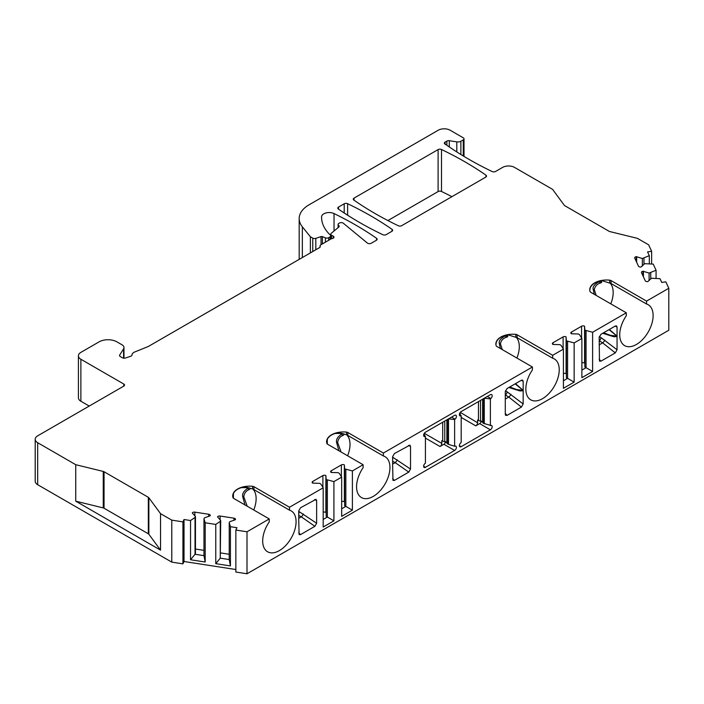 <?xml version="1.0" encoding="UTF-8"?>
<svg xmlns="http://www.w3.org/2000/svg" width="704" height="704" viewBox="0 0 704 704"><rect width="100%" height="100%" fill="white"/><g stroke="black" fill="none" stroke-linecap="round" stroke-linejoin="round"><path stroke-width="1.06" d="M594.264 294.307L593.155 289.194C592.601 286.634 594.607 284.126 599.183 281.662L600.582 281.582M500.386 348.515L499.277 343.402C498.722 340.824 500.738 338.316 505.305 335.87L506.704 335.782M451.906 196.671A337.19 194.674 0 0 0 441.496 191.479A2.526 1.461 0 0 0 438.099 191.567L387.895 220.554M247.007 573.769L247.007 531.784L235.858 530.059L235.858 572.044L247.007 573.769L668.8 330.246L668.8 288.262L646.562 301.101L611.01 280.57A2.526 1.461 0 0 0 609.682 280.166A16.861 9.733 0 0 0 589.758 289.74A16.861 9.733 0 0 0 590.04 291.509A2.526 1.461 0 0 0 590.744 292.274L626.296 312.796L592.61 332.244L584.866 330.176L584.566 326.225A2.103 1.214 0 0 0 581.583 326.225L571.454 332.068A2.103 1.214 0 0 0 570.838 332.93A2.103 1.214 0 0 0 571.454 333.793L578.31 333.969L579.498 334.655L581.882 338.439L574.138 342.91L566.386 340.85L566.086 336.89A2.103 1.214 0 0 0 563.112 336.89L552.974 342.742A2.103 1.214 0 0 0 552.358 343.605A2.103 1.214 0 0 0 552.974 344.458L559.83 344.634L561.026 345.321L563.411 349.105L552.675 355.3L517.123 334.778L517.123 337.7L508.297 334.928M235.858 569.527L184.026 561.502L182.934 563.851L171.785 562.126L171.785 520.142L160.547 513.656L148.861 497.772L148.861 534.248A2.526 1.461 0 0 0 148.324 533.79L104.051 508.226A2.526 1.461 0 0 0 103.25 507.91L75.733 501.169L160.547 550.132L148.861 534.248M338.835 227.04L338.835 225.579A2.526 1.461 180 0 1 339.17 226.31A2.526 1.461 180 0 1 338.712 227.146L331.232 233.314A2.526 1.461 0 0 0 330.774 234.15A2.526 1.461 0 0 0 331.514 235.189L331.514 238.647L320.804 244.834A2.526 1.461 0 0 0 320.065 245.863A2.526 1.461 0 0 0 320.153 246.242A2.526 1.461 180 0 1 320.232 246.62A2.526 1.461 180 0 1 319.493 247.65L148.271 346.509L134.834 351.938A6.741 3.89 0 0 0 131.965 355.045A2.526 1.461 180 0 1 130.698 356.268L125.479 358.01A2.526 1.461 180 0 1 122.426 357.782L120.296 356.541A2.526 1.461 180 0 1 119.548 355.511A2.526 1.461 180 0 1 119.706 355.01L123.57 348.885A6.741 3.89 0 0 0 123.974 347.547A6.741 3.89 0 0 0 122.003 344.793L116.943 341.88A12.646 7.304 0 0 0 99.062 341.88L80.881 352.378A8.43 4.866 0 0 0 78.417 355.819A8.43 4.866 0 0 0 80.881 359.26L123.798 384.041A2.526 1.461 180 0 1 124.546 385.07A2.526 1.461 180 0 1 123.798 386.1L37.673 435.829A8.43 4.866 0 0 0 35.2 439.27A8.43 4.866 0 0 0 37.673 442.71L37.673 484.695L171.785 562.126M37.673 484.695A8.43 4.866 180 0 1 35.2 481.254L35.2 439.27M89.232 406.058L80.881 401.245L80.881 359.26M78.417 355.819L78.417 397.804A8.43 4.866 0 0 0 80.881 401.245M37.673 442.71L75.733 464.693L75.733 501.169M148.861 497.772A2.526 1.461 180 0 0 148.324 497.306L104.051 471.742A2.526 1.461 180 0 0 103.25 471.434L75.733 464.693M235.858 530.059L236.949 527.71L230.437 526.698L229.222 522.729L229.654 521.787L235.444 519.666A2.103 1.214 0 0 0 235.514 519.35A2.103 1.214 0 0 0 233.957 518.17L220.114 516.032A2.103 1.214 0 0 0 217.527 516.894L220.704 520.406L220.264 521.347L215.776 524.427L205.19 522.79L203.975 518.83L204.415 517.889L210.206 515.759A2.103 1.214 0 0 0 210.276 515.442A2.103 1.214 0 0 0 208.71 514.272L194.867 512.125A2.103 1.214 0 0 0 192.289 512.987L195.457 516.498L195.026 517.44L190.538 520.529L184.026 519.517L182.934 521.866L171.785 520.142M247.007 531.784L269.245 518.936L233.693 498.414A2.526 1.461 0 0 1 232.989 497.649A16.861 9.733 0 0 1 232.716 495.88A16.861 9.733 0 0 1 252.63 486.314L252.63 488.963L245.133 486.869M253.959 486.71L253.959 489.641L289.511 510.162L289.511 507.241L253.959 486.71A2.526 1.461 0 0 0 252.63 486.314M289.511 507.241L323.189 487.793L320.804 484.009L319.616 483.322L312.761 483.146A2.103 1.214 0 0 1 312.136 482.293A2.103 1.214 0 0 1 312.761 481.43L312.761 483.146M383.39 455.963L383.39 453.042L347.838 432.511L347.838 435.442L383.39 455.963A23.602 13.631 -60 0 1 385.062 456.685A23.602 13.631 -60 0 1 385.062 483.938A23.602 13.631 -60 0 1 361.46 497.57A23.602 13.631 -60 0 1 363.123 467.667L363.123 464.737L352.396 470.932L344.643 468.864L344.353 464.913A2.103 1.214 0 0 0 341.37 464.913L331.232 470.765A2.103 1.214 0 0 0 330.616 471.618A2.103 1.214 0 0 0 331.232 472.481L338.087 472.657L339.284 473.343L341.669 477.127L333.916 481.598L326.172 479.538L325.873 475.578A2.103 1.214 0 0 0 322.89 475.578L312.761 481.43M363.123 464.737L327.571 444.215A2.526 1.461 0 0 1 326.876 443.441A16.861 9.733 0 0 1 326.594 441.681A16.861 9.733 0 0 1 346.509 432.106L346.509 434.764L339.011 432.661M347.838 432.511A2.526 1.461 0 0 0 346.509 432.106M383.39 453.042L532.409 367.004L496.857 346.474A2.526 1.461 180 0 1 496.162 345.708A16.861 9.733 180 0 1 495.88 343.948A16.861 9.733 180 0 1 515.794 334.374A2.526 1.461 180 0 1 517.123 334.778M463.267 155.962L463.267 139.867L460.882 141.249A4.215 2.438 0 0 1 456.808 141.874L449.293 140.712A2.526 1.461 0 0 0 446.846 141.09L445.086 142.102A2.526 1.461 0 0 0 444.347 143.141A2.526 1.461 0 0 0 445.086 144.17L446.283 144.857A337.19 194.674 0 0 0 492.184 171.547A2.526 1.461 0 0 0 495.59 171.45L502.603 167.402A8.43 4.866 0 0 1 514.527 167.402L552.596 189.376L564.274 205.26A2.526 1.461 180 0 0 564.81 205.726L609.092 231.29A2.526 1.461 180 0 0 609.893 231.598L637.402 238.339L648.648 244.834L651.631 251.266L647.557 251.9L649.308 255.658L642.338 258.5L636.249 256.67A2.103 1.214 0 0 0 634.691 257.849A2.103 1.214 0 0 0 634.762 258.157L638.466 266.156A2.103 1.214 0 0 0 641.045 267.01L644.732 263.674L653.233 264.114L656.066 270.23L649.097 273.073L643.016 271.242A2.103 1.214 0 0 0 641.45 272.422A2.103 1.214 0 0 0 641.52 272.73L645.234 280.729A2.103 1.214 0 0 0 647.812 281.582L651.499 278.247L660 278.687L661.742 282.454L665.817 281.82L668.8 288.262M463.267 139.867A2.526 1.461 0 0 0 464.006 138.838A2.526 1.461 0 0 0 463.267 137.808L450.155 130.231A8.43 4.866 0 0 0 438.231 130.231L309.056 204.811A33.722 19.466 0 0 0 299.182 218.574A33.722 19.466 0 0 0 302.342 226.802L302.342 257.558M312.752 251.548L312.752 238.119L310.376 236.746L302.342 226.802M312.752 238.119A2.526 1.461 0 0 0 315.806 238.357L321.05 236.606A1.267 0.73 180 0 1 322.406 236.641L322.406 243.91M325.406 242.176L325.406 237.855L322.406 236.641M325.406 237.855A2.526 1.461 0 0 0 328.645 237.688L329.982 236.914A2.526 1.461 0 0 0 330.722 235.884A2.526 1.461 0 0 0 330.387 235.154L329.472 234.238A59.004 34.065 0 0 1 321.57 217.21A59.004 34.065 0 0 1 321.57 216.876L321.57 217.536M338.087 227.665L338.087 224.444A2.526 1.461 0 0 1 338.835 223.414L339.469 223.045A2.526 1.461 0 0 1 343.323 223.238L367.365 243.056A2.526 1.461 0 0 0 371.219 243.258L376.402 240.266A2.526 1.461 0 0 0 377.142 239.228A2.526 1.461 0 0 0 376.561 238.304A337.19 194.674 180 0 0 334.039 213.567A7.586 4.382 0 0 0 325.987 212.942A7.586 4.382 0 0 0 321.57 216.876M338.087 224.444A2.526 1.461 0 0 0 338.43 225.174L338.835 225.579M331.514 238.647A2.526 1.461 0 0 0 333.942 237.195A2.526 1.461 0 0 0 333.203 236.157L331.514 235.189M347.618 203.694A2.526 1.461 180 0 0 344.212 203.782L338.527 207.073A2.526 1.461 0 0 0 337.788 208.102A2.526 1.461 0 0 0 338.369 209.035A337.19 194.674 0 0 0 382.809 234.696A2.526 1.461 0 0 0 386.214 234.599L391.899 231.317A2.526 1.461 180 0 0 392.638 230.287A2.526 1.461 180 0 0 392.058 229.354A337.19 194.674 180 0 0 347.618 203.694L347.618 215.213M441.496 149.494A337.19 194.674 0 0 1 485.936 175.155A2.526 1.461 0 0 1 486.526 176.079A2.526 1.461 0 0 1 485.778 177.118L401.711 225.658A2.526 1.461 180 0 1 398.306 225.746A337.19 194.674 180 0 1 353.866 200.086A2.526 1.461 0 0 1 353.285 199.153A2.526 1.461 0 0 1 354.024 198.123L438.099 149.582A2.526 1.461 0 0 1 441.496 149.494L441.496 191.479M483.252 398.825L483.252 423.254L490.846 425.48A2.526 1.461 120 0 1 491.647 425.55A2.526 1.461 120 0 1 492.034 427.583A2.526 1.461 120 0 1 490.389 429.81L461.182 446.67L459.395 445.641M490.389 429.81L479.653 423.614L475.781 425.85A2.526 1.461 -60 0 0 477.576 422.752L477.576 419.971L478.465 420.49L478.465 401.588M461.182 446.67A2.526 1.461 120 0 1 459.914 446.794A2.526 1.461 120 0 1 459.457 445.069A2.526 1.461 120 0 1 460.715 442.878L461.182 442.464L461.182 415.774L460.715 415.897A2.526 1.461 120 0 1 459.914 415.826A2.526 1.461 120 0 1 459.527 413.794A2.526 1.461 120 0 1 461.182 411.567L490.389 394.706A2.526 1.461 120 0 1 491.647 394.583A2.526 1.461 120 0 1 492.114 396.308A2.526 1.461 120 0 1 490.846 398.499L487.335 396.466M479.653 423.614A2.526 1.461 120 0 0 481.395 421.018M483.252 423.254L482.636 422.523L482.636 399.177M482.636 422.022L478.465 420.49M490.389 425.603L490.389 398.913L484.29 398.226M490.389 398.913L490.846 398.499M574.138 342.91L574.138 382.14L563.411 388.335L563.411 349.105M532.409 367.004L532.409 369.926A23.602 13.631 -60 0 0 530.746 399.837A23.602 13.631 -60 0 0 554.347 386.206A23.602 13.631 -60 0 0 554.347 358.952A23.602 13.631 -60 0 0 552.675 358.23L552.675 355.3M352.396 470.932L352.396 510.162L341.669 516.358L341.669 477.127M333.916 481.598L333.916 520.837L323.189 527.023L323.189 487.793M289.511 510.162A23.602 13.631 -60 0 1 291.183 510.884A23.602 13.631 -60 0 1 291.183 538.146A23.602 13.631 -60 0 1 267.573 551.769A23.602 13.631 -60 0 1 269.245 521.866L269.245 518.936M611.01 280.57L611.01 283.501L646.562 304.022L646.562 301.101M646.562 304.022A23.602 13.631 -60 0 1 648.226 304.744A23.602 13.631 -60 0 1 648.226 332.006A23.602 13.631 -60 0 1 624.624 345.629A23.602 13.631 -60 0 1 626.296 315.726L626.296 312.796M592.61 332.244L592.61 371.474L581.882 377.67L581.882 338.439M425.418 467.315A2.526 1.461 120 0 1 424.151 467.447A2.526 1.461 120 0 1 423.694 465.714A2.526 1.461 120 0 1 424.952 463.522L425.418 463.118L425.418 436.418L424.952 436.542A2.526 1.461 120 0 1 424.151 436.471A2.526 1.461 120 0 1 423.764 434.447A2.526 1.461 120 0 1 425.418 432.212L454.626 415.351A2.526 1.461 120 0 1 455.884 415.228A2.526 1.461 120 0 1 456.35 416.953A2.526 1.461 120 0 1 455.083 419.144L454.626 419.558L454.626 446.257L455.083 446.134A2.526 1.461 120 0 1 455.884 446.204A2.526 1.461 120 0 1 456.271 448.228A2.526 1.461 120 0 1 454.626 450.454L425.418 467.315L423.632 466.286M392.63 465.705L392.63 456.65L394.425 453.552L409.904 445.13L410.511 446.327L410.511 469.049L408.778 472.111L394.39 480.41L392.99 480.392L392.63 465.705M515.478 383.662L523.169 390.342L523.169 403.964L521.409 407.079L507.03 415.386L505.595 415.325L505.287 414.33L505.287 391.609L507.1 388.502L521.382 380.257L522.606 380.107L523.169 381.286L523.169 390.342L516.622 389.558L509.722 386.98M298.751 519.913L298.751 510.849L300.546 507.751L316.017 499.33L316.633 500.526L316.633 523.248L314.89 526.31L300.511 534.618L299.103 534.6L298.751 519.913M609.356 329.463L617.056 336.142L617.056 349.765L615.296 352.88L600.908 361.178L599.474 361.126L599.174 337.41L600.978 334.294L615.261 326.049L616.484 325.899L617.056 327.078L617.056 336.142L610.5 335.359L603.61 332.781M454.626 450.454L443.89 444.259A2.526 1.461 120 0 0 445.632 441.663M443.89 444.259L440.018 446.503L425.418 438.073M440.018 446.503A2.526 1.461 -60 0 0 441.804 443.406L441.804 440.616L442.702 441.135L442.702 422.233M423.808 434.306L425.418 436.418M454.626 419.558L448.527 418.88M454.626 446.257L448.51 444.365L446.873 443.177L446.873 419.83M446.873 442.675L442.702 441.135M459.571 413.653L461.182 415.774M327.29 444.022L327.29 439.278M392.63 459.193L393.061 457.459L410.511 469.049M392.63 461.173L395.173 462.642A2.526 0.81 124.9 0 0 397.144 459.738M233.411 498.221L233.411 493.478M298.751 513.445A2.526 1.232 113.1 0 0 299.182 511.658L316.633 523.248M298.751 515.372L301.294 516.842A2.526 0.81 124.9 0 0 303.257 513.938M335.139 433.453L339.636 433.426L335.21 433.435M346.755 434.87A23.602 13.631 -60 0 1 347.609 455.778M341.079 452.012L337.638 442.517C338.193 438.874 340.014 436.489 343.094 435.362C345.057 434.148 343.904 433.488 339.618 433.374M339.601 432.59C333.071 433.391 328.882 435.802 327.043 439.842L326.63 442.306M347.838 435.442L346.509 434.764M338.844 450.718L336.503 442.138C336.142 439.234 337.867 436.559 341.686 434.122A2.526 2.068 59.5 0 0 343.094 435.362M340.534 433.453L341.686 434.122L342.531 433.752L339.636 433.426M241.261 487.661L245.749 487.626L241.322 487.634M245.722 486.79C239.184 487.59 234.995 490.01 233.156 494.041L232.751 496.514M252.868 489.078A23.602 13.631 -60 0 1 253.73 509.986M247.201 506.211L243.76 496.725C244.314 493.073 246.136 490.688 249.216 489.562C251.178 488.347 250.017 487.687 245.74 487.573M244.957 504.918L242.625 496.346C242.264 493.442 243.989 490.767 247.808 488.321L248.644 487.951L245.749 487.626M246.655 487.661L247.808 488.321A2.526 2.068 59.5 0 0 249.216 489.562M253.959 489.641L252.63 488.963M505.287 395.032L505.419 394.962A2.526 1.355 116.7 0 0 507.082 391.794L523.169 403.964M515.143 383.856L523.09 390.333M523.09 390.729L519.974 390.966L508.86 387.482M505.287 394.891L508.754 397.065A2.526 0.933 128.3 0 0 510.875 394.24M508.886 334.849C502.357 335.65 498.168 338.07 496.329 342.1L495.915 344.573M516.041 337.137A23.602 13.631 -60 0 1 516.894 358.046M502.26 349.589L500.412 343.772C501.23 340.217 503.36 338.017 506.801 337.19C508.807 336.037 507.998 335.544 504.363 335.702M505.032 335.711L505.305 335.87A2.526 2.059 65.4 0 0 506.801 337.19M552.675 358.23L517.123 337.7M599.174 340.833L599.298 340.754A2.526 1.355 116.7 0 0 600.961 337.586L617.056 349.765M609.022 329.648L616.968 336.134M616.968 336.521L613.853 336.767L602.738 333.282M599.174 340.692L602.633 342.866A2.526 0.933 128.3 0 0 604.754 340.032M611.01 283.501L602.175 280.729M602.765 280.65C596.235 281.45 592.046 283.862 590.207 287.901L589.794 290.374M610.782 303.846A23.602 13.631 120 0 0 609.919 282.938M596.138 295.39L594.29 289.573C595.118 286.018 597.247 283.818 600.688 282.982C602.686 281.838 601.867 281.345 598.242 281.503L600.547 281.591M598.91 281.503L599.183 281.662A2.526 2.059 65.4 0 0 600.688 282.982M160.547 513.656L160.547 550.132M310.376 236.746L310.376 252.921M651.631 263.956L651.631 251.266M649.308 255.658L649.308 263.718M656.066 270.23L656.066 278.291M643.421 271.181L643.421 276.822M649.097 273.073L649.097 280.641M650.725 272.818L650.725 279.013M643.966 258.245L643.966 264.44M642.338 258.5L642.338 266.068M636.654 256.608L636.654 262.249M182.934 563.851L182.934 521.866M205.19 522.79L205.19 562.021L190.538 559.759L190.538 520.529M184.026 519.517L184.026 561.502M230.437 526.698L230.437 565.928L215.776 563.666L215.776 524.427M190.538 559.759L195.026 554.268L203.975 555.65L205.19 562.021M203.975 550.361L195.457 549.041M195.457 516.498L195.457 553.326L195.026 554.268L195.026 517.44M203.975 518.83L203.975 555.65M215.776 563.666L220.264 558.166L220.264 521.347M220.704 520.406L220.264 558.166L229.222 559.557L230.437 565.928M229.222 554.268L220.704 552.948M229.222 522.729L229.222 559.557M567.582 341.537L567.582 378.356L574.138 382.14M566.386 340.85L566.386 377.67L567.582 378.356L563.411 380.767M566.386 373.886L566.086 373.71A2.103 1.214 0 0 0 563.411 373.569M586.054 330.871L586.054 367.69L584.866 367.004L584.866 330.176M584.866 363.22L584.566 363.044A2.103 1.214 0 0 0 581.882 362.903M592.61 371.474L586.054 367.69L581.882 370.102M327.36 480.225L327.36 517.044L326.172 516.358L326.172 479.538M326.172 512.574L325.873 512.406A2.103 1.214 0 0 0 323.189 512.257M333.916 520.837L327.36 517.044L323.189 519.455M345.84 469.559L345.84 506.378L344.643 505.692L344.643 468.864M344.643 501.908L344.353 501.732A2.103 1.214 0 0 0 341.669 501.591M352.396 510.162L345.84 506.378L341.669 508.79M338.527 207.073L338.527 209.141M438.099 191.567L438.099 149.582M344.212 203.782L344.212 212.995M354.024 200.2L354.024 198.123M392.058 231.22L392.058 229.354M485.936 175.155L485.936 177.012M461.182 417.419L475.781 425.85M460.064 412.658A2.526 1.461 180 0 1 460.284 412.773A2.526 1.461 -60 0 1 459.958 414.154M460.284 412.359L477.576 422.752M483.498 423.394L483.498 398.684M484.273 423.72L484.273 398.235M480.533 400.4L480.533 420.807M441.804 443.406L424.521 433.418A2.526 1.461 -60 0 1 424.195 434.808M424.952 436.542L423.694 435.811M455.083 419.144L451.572 417.12M447.735 444.039L447.735 419.329M448.51 444.365L448.51 418.889M447.489 419.47L447.489 443.898M444.77 421.045L444.77 441.452M460.715 415.897L459.457 415.166M410.511 446.327L408.461 445.447M392.63 464.103L395.173 462.642L408.778 472.111M394.39 480.41L392.63 478.658M316.633 500.526L314.574 499.646M298.751 518.311L301.294 516.842L314.89 526.31M300.511 534.618L298.751 532.858M336.503 442.138L337.638 442.517M242.625 496.346L243.76 496.725M505.375 390.94L507.082 391.794M523.169 381.286L521.259 380.327M505.287 399.062L508.754 397.065L521.409 407.079M507.03 415.386L505.287 413.398M499.277 343.402L500.412 343.772M515.794 334.374L515.794 337.022M599.254 336.732L600.961 337.586M617.056 327.078L615.138 326.119M599.174 344.863L602.633 342.866L615.296 352.88M600.908 361.178L599.174 359.19M593.155 289.194L594.29 289.573M609.682 280.166L609.682 282.823M119.706 356.013L119.706 355.01M123.57 358.16L123.57 348.885M123.798 384.041L123.798 386.1M103.25 471.434L103.25 507.91M104.051 471.742L104.051 508.226M148.324 497.306L148.324 533.79M315.806 249.779L315.806 238.357M321.05 236.606L321.05 244.693M328.645 240.31L328.645 237.688M329.982 239.536L329.982 236.914M334.039 213.567L334.039 231.009M376.561 238.304L376.561 240.161M338.43 227.383L338.43 225.174M320.153 246.998L320.153 246.242M333.203 236.157L333.203 238.225M460.882 141.249L460.882 154.502M456.808 141.874L456.808 151.941M449.293 140.712L449.293 146.951M446.846 141.09L446.846 145.253M445.086 142.102L445.086 144.17M643.016 271.242L643.016 275.942M636.249 256.67L636.249 261.369M194.867 512.125L194.867 515.909M208.71 514.272L208.71 516.454M233.957 518.17L233.957 520.362M220.114 516.032L220.114 519.816M552.974 342.742L552.974 344.458M563.112 336.89L563.112 348.63M566.086 336.89L566.086 373.71M584.566 326.225L584.566 363.044M581.583 326.225L581.583 337.964M571.454 332.068L571.454 333.793M325.873 475.578L325.873 512.406M322.89 475.578L322.89 487.318M344.353 464.913L344.353 501.732M341.37 464.913L341.37 476.652M331.232 470.765L331.232 472.481M504.346 335.72L506.669 335.79M123.974 358.195L123.974 347.547M299.182 259.38L299.182 218.574M330.722 239.105L330.722 235.884M320.065 245.863L320.065 247.148M330.774 239.078L330.774 234.15M464.006 156.411L464.006 138.838"/></g></svg>
